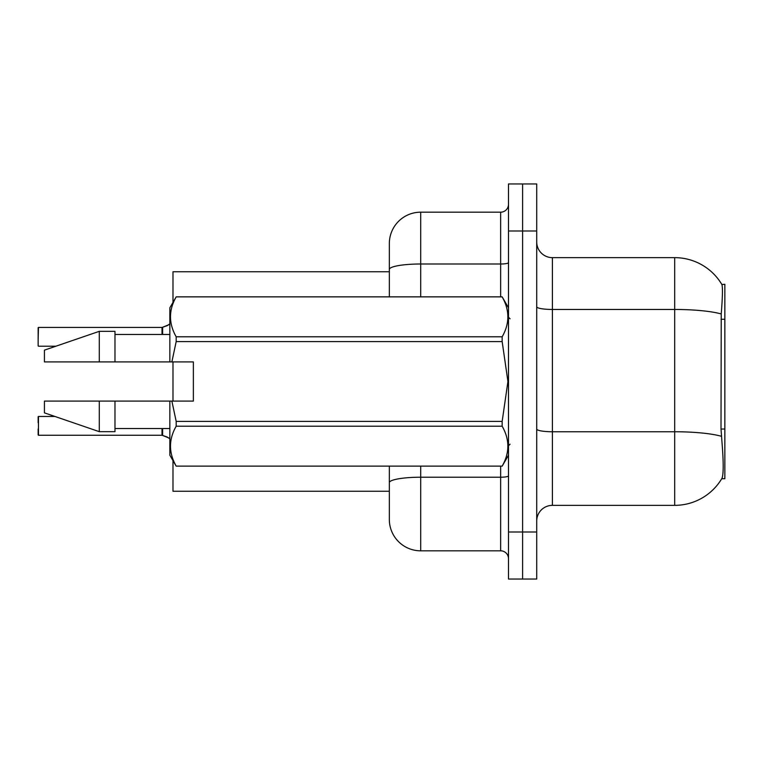 <?xml version="1.0" encoding="UTF-8"?>
<svg xmlns="http://www.w3.org/2000/svg" width="763" height="763" viewBox="0 0 763 763"><rect width="100%" height="100%" fill="white"/><g stroke="black" fill="none" stroke-linecap="round" stroke-linejoin="round"><path stroke-width="1.14" d="M721.741 478.706L722.017 478.239A54.869 54.869 0 0 1 674.683 505.354A54.869 54.869 0 0 0 721.741 478.706L724.85 478.706L724.85 284.294L721.855 284.494A54.869 54.869 0 0 0 674.683 257.646A54.869 54.869 0 0 1 721.741 284.294A54.869 54.869 0 0 0 674.683 257.646L552.393 257.646A15.68 15.68 0 0 1 536.713 241.966A15.68 15.68 0 0 0 552.393 257.646L552.393 505.354A15.68 15.68 0 0 0 536.713 521.034M172.982 491.248L389.34 491.248L172.982 491.248L172.982 460.614M389.34 269.444L389.34 243.531A31.359 31.359 0 0 1 420.699 212.181L420.699 263.998A31.359 5.446 180 0 0 389.34 269.444L389.34 296.836L389.34 260.774L389.34 271.752L172.982 271.752L172.982 302.386M172.982 401.1L172.982 361.9M722.017 478.239C723.591 474.147 723.591 462.283 722.017 442.645L721.006 429.025L721.235 313.946C722.59 296.902 722.799 287.079 721.855 284.494A54.869 54.869 0 0 0 674.683 257.646L674.683 309.463L552.393 309.463A15.68 2.718 0 0 1 536.713 306.745M522.607 532.011L522.607 579.041L536.713 579.041L536.713 532.011L522.607 532.011L522.607 579.041L508.492 579.041L508.492 532.011L522.607 532.011L522.607 230.989L522.607 532.011M508.492 532.011L508.492 183.959L522.607 183.959L522.607 230.989L522.607 183.959L536.713 183.959L536.713 532.011M721.407 436.283A54.869 9.528 180 0 0 674.683 431.753L674.683 505.354L552.393 505.354M420.699 466.164L420.699 550.819A31.359 31.359 0 0 1 389.34 519.469L389.34 466.164M420.699 550.819L500.652 550.819L500.652 466.164M420.699 212.181L500.652 212.181A7.84 7.84 0 0 0 508.492 204.341M508.492 558.659A7.84 7.84 0 0 0 500.652 550.819M168.757 437.924L162.624 435.454L167.326 437.075L169.844 438.868M38.15 333.689L38.465 327.422L162.004 327.422A0.782 0.782 0 0 0 162.137 327.422L167.326 325.61L162.624 327.241L162.624 334.461M168.757 324.761L162.624 327.241L167.326 325.61L162.624 327.241L167.326 325.61L162.624 327.241L167.326 325.61L169.844 323.817M193.363 379.478L193.363 361.9L169.844 361.9L169.844 307.813L176.186 296.883C168.594 310.131 168.594 323.436 176.186 336.788L502.159 336.788C509.751 323.541 509.751 310.245 502.159 296.883L176.186 296.883M192.114 361.9L193.363 361.9L193.363 401.1L171.875 401.1L176.186 421.405L502.159 421.405L507.929 381.5L502.159 341.595L176.186 341.595L171.875 361.9M502.159 421.405L502.159 426.212L176.186 426.212C168.594 439.459 168.594 452.755 176.186 466.117L502.159 466.117C509.751 452.869 509.751 439.564 502.159 426.212M171.875 401.1L169.844 401.1L169.844 455.187L176.186 466.164M176.186 421.405L176.186 426.212M169.844 401.1L114.975 401.1L114.975 431.667L99.295 431.667L99.295 401.1L44.426 401.1L44.426 412.859L99.295 431.667M114.975 401.1L99.295 401.1M44.426 401.1L65.16 401.1M508.492 307.813L502.159 296.883M502.159 336.788L502.159 341.595M176.186 466.117L502.159 466.117M176.186 336.788L176.186 341.595M99.295 331.333L99.295 361.9L44.426 361.9L44.426 350.141L99.295 331.333L114.975 331.333L114.975 361.9L169.844 361.9M99.295 361.9L114.975 361.9M38.465 435.263L38.465 416.464L38.465 435.263L162.014 435.253A0.782 0.782 180 0 1 162.137 435.263L162.624 435.454L162.624 428.539M162.004 435.263L162.004 428.539L162.014 435.253A0.782 0.782 -0 0 1 162.137 435.263M38.15 416.779L38.15 422.731M38.15 434.958L38.15 429.006M38.15 339.955L38.465 327.422L162.004 327.422L162.014 334.461L162.004 327.422A0.782 0.782 180 0 0 162.137 327.422M38.15 345.906L38.15 327.737M724.85 319.277L721.006 319.277M724.85 429.025L721.006 429.025M721.235 313.946A54.869 9.528 180 0 0 674.683 309.463L674.683 431.753L552.393 431.753A15.68 2.718 -0 0 1 536.713 429.035M536.713 230.989L508.492 230.989M508.492 475.864A7.84 1.364 0 0 1 500.652 477.218L420.699 477.218A31.359 5.446 180 0 0 389.34 482.664M420.699 296.836L420.699 263.998L500.652 263.998L500.652 212.181M500.652 296.836L500.652 263.998A7.84 1.364 0 0 0 508.492 262.634M510.056 318.791L508.492 317.217M508.492 455.187L502.159 466.164M114.975 428.539L169.844 428.539M176.186 296.836L502.159 296.836M114.975 334.461L169.844 334.461M510.056 444.209L508.492 445.783M38.465 416.464L54.936 416.464M38.465 346.221L55.852 346.221"/></g></svg>
